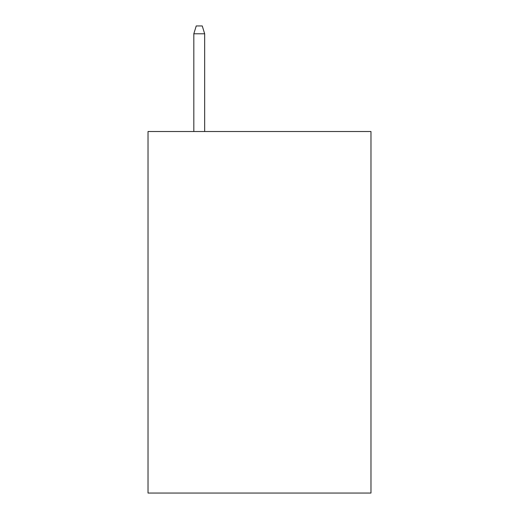 <?xml version="1.0" encoding="UTF-8"?>
<svg xmlns="http://www.w3.org/2000/svg" width="519" height="519" viewBox="0 0 519 519"><rect width="100%" height="100%" fill="white"/><g stroke="black" fill="none" stroke-linecap="round" stroke-linejoin="round"><path stroke-width="0.78" d="M370.975 131.515L370.975 493.05L148.025 493.05L148.025 131.515L370.975 131.515M204.668 131.515L204.668 33.78L193.821 33.78L193.821 131.515M193.821 33.78L196.234 25.95L202.254 25.95L204.668 33.78"/></g></svg>

